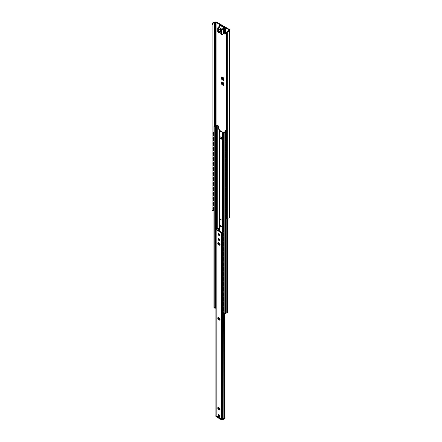<?xml version="1.0" encoding="UTF-8"?>
<svg xmlns="http://www.w3.org/2000/svg" width="442" height="442" viewBox="0 0 442 442"><rect width="100%" height="100%" fill="white"/><g stroke="black" fill="none" stroke-linecap="round" stroke-linejoin="round"><path stroke-width="0.66" d="M225.713 143.064A0.762 0.442 -60 0 1 225.624 143.031A0.762 0.442 -60 0 1 225.47 142.683L225.47 140.186A0.762 0.442 -60 0 1 226.006 139.247L226.514 138.954M226.514 139.142L226.171 139.34A0.762 0.442 120 0 0 225.63 140.28L225.63 142.777A0.762 0.442 120 0 0 225.79 143.125A0.762 0.442 120 0 0 226.171 143.086L226.514 142.888M213.331 135.915A0.762 0.442 -60 0 1 213.243 135.882A0.762 0.442 -60 0 1 213.083 135.534L213.083 133.036A0.762 0.442 -60 0 1 213.624 132.097L213.889 131.943M213.889 132.13L213.784 132.191A0.762 0.442 120 0 0 213.243 133.13L213.243 135.628A0.762 0.442 120 0 0 213.403 135.976A0.762 0.442 120 0 0 213.784 135.937L213.889 135.882M213.735 134.611L213.806 134.943M213.707 134.622L213.707 133.727L213.707 134.622M213.74 134.771L213.74 134.771A1.442 0.834 -60 0 1 213.74 133.959L213.74 134.771M213.74 133.412L213.74 133.959L213.652 133.318A1.53 0.884 -60 0 1 213.889 132.948M225.84 140.948A1.304 0.751 120 0 0 225.912 141.727L226.033 142.12A1.53 0.884 -60 0 0 226.083 142.147A1.53 0.884 -60 0 0 226.514 142.202M226.033 142.12A1.53 0.884 120 0 1 226.033 140.468L225.912 140.716L226.033 140.468A1.53 0.884 -60 0 1 226.514 139.827M213.735 139.611L213.806 139.937M213.707 139.617L213.707 138.722L213.707 139.617M213.74 139.766L213.74 139.766A1.442 0.834 -60 0 1 213.74 138.954L213.74 139.766M213.74 138.407L213.74 138.954L213.652 138.313A1.53 0.884 -60 0 1 213.889 137.943M225.84 145.943A1.304 0.751 120 0 0 225.912 146.722L226.033 147.114A1.53 0.884 120 0 0 226.42 147.092M226.514 147.203A1.53 0.884 -60 0 1 226.083 147.147A1.53 0.884 -60 0 1 226.033 147.114A1.53 0.884 120 0 1 226.033 145.462L225.912 145.711L226.033 145.462A1.53 0.884 -60 0 1 226.514 144.821M213.735 144.606L213.806 144.932M213.707 144.611L213.707 143.722L213.707 144.611M213.74 144.766L213.74 144.766A1.442 0.834 -60 0 1 213.74 143.948L213.74 144.766M213.74 143.401L213.74 143.948L213.652 143.307A1.53 0.884 -60 0 1 213.889 142.937M225.84 150.937A1.304 0.751 120 0 0 225.912 151.716L226.033 152.109A1.53 0.884 120 0 0 226.42 152.087M226.514 152.197A1.53 0.884 -60 0 1 226.083 152.142A1.53 0.884 -60 0 1 226.033 152.109A1.53 0.884 120 0 1 226.033 150.457L225.912 150.705L226.033 150.457A1.53 0.884 -60 0 1 226.514 149.816M213.735 149.6L213.806 149.932M213.707 149.606L213.707 148.716L213.707 149.606M213.74 149.761L213.74 149.761A1.442 0.834 -60 0 1 213.74 148.943L213.74 149.761M213.74 148.396L213.74 148.943L213.652 148.302A1.53 0.884 -60 0 1 213.889 147.932M225.84 155.938A1.304 0.751 120 0 0 225.912 156.711L226.033 157.103A1.53 0.884 120 0 0 226.42 157.081M226.514 157.192A1.53 0.884 -60 0 1 226.083 157.137A1.53 0.884 -60 0 1 226.033 157.103A1.53 0.884 120 0 1 226.033 155.451L225.912 155.7L226.033 155.451A1.53 0.884 -60 0 1 226.514 154.816M213.735 154.595L213.806 154.927M213.707 154.606L213.707 153.711L213.707 154.606M213.74 154.755L213.74 154.755A1.442 0.834 -60 0 1 213.74 153.943L213.74 154.755M213.74 153.396L213.74 153.943L213.652 153.297A1.53 0.884 -60 0 1 213.889 152.932M225.84 160.932A1.304 0.751 120 0 0 225.912 161.706L226.033 162.103A1.53 0.884 -60 0 0 226.083 162.131A1.53 0.884 -60 0 0 226.514 162.186M226.033 162.103A1.53 0.884 120 0 1 226.033 160.452L225.912 160.7L226.033 160.452A1.53 0.884 -60 0 1 226.514 159.811M213.735 159.59L213.806 159.921M213.707 159.601L213.707 158.706L213.707 159.601M213.74 159.75L213.74 159.75A1.442 0.834 -60 0 1 213.74 158.938L213.74 159.75M213.74 158.391L213.74 158.938L213.652 158.297A1.53 0.884 -60 0 1 213.889 157.927M225.84 165.927A1.304 0.751 120 0 0 225.912 166.7L226.033 167.098A1.53 0.884 -60 0 0 226.083 167.126A1.53 0.884 -60 0 0 226.514 167.181M226.033 167.098A1.53 0.884 120 0 1 226.033 165.446L225.912 165.695L226.033 165.446A1.53 0.884 -60 0 1 226.514 164.805M213.735 164.59L213.806 164.916M213.707 164.595L213.707 163.7L213.707 164.595M213.74 164.744L213.74 164.744A1.442 0.834 -60 0 1 213.74 163.932L213.74 164.744M213.74 163.385L213.74 163.932L213.652 163.291A1.53 0.884 -60 0 1 213.889 162.921M225.84 170.921A1.304 0.751 120 0 0 225.912 171.7L226.033 172.093A1.53 0.884 -60 0 0 226.083 172.12A1.53 0.884 -60 0 0 226.514 172.181M226.033 172.093A1.53 0.884 120 0 1 226.033 170.441L225.912 170.689L226.033 170.441A1.53 0.884 -60 0 1 226.514 169.8M213.735 169.584L213.806 169.91M213.707 169.59L213.707 168.7L213.707 169.59M213.74 169.745L213.74 169.745A1.442 0.834 -60 0 1 213.74 168.927L213.74 169.745M213.74 168.38L213.74 168.927L213.652 168.286A1.53 0.884 -60 0 1 213.889 167.916M225.84 175.916A1.304 0.751 120 0 0 225.912 176.695L226.033 177.087A1.53 0.884 120 0 0 226.42 177.065M226.514 177.176A1.53 0.884 -60 0 1 226.083 177.12A1.53 0.884 -60 0 1 226.033 177.087A1.53 0.884 120 0 1 226.033 175.435L225.912 175.684L226.033 175.435A1.53 0.884 -60 0 1 226.514 174.794M213.735 174.579L213.806 174.905M213.707 174.584L213.707 173.695L213.707 174.584M213.74 174.739L213.74 174.739A1.442 0.834 -60 0 1 213.74 173.921L213.74 174.739M213.74 173.375L213.74 173.921L213.652 173.281A1.53 0.884 -60 0 1 213.889 172.91M225.84 180.916A1.304 0.751 120 0 0 225.912 181.69L226.033 182.082A1.53 0.884 120 0 0 226.42 182.06M226.514 182.17A1.53 0.884 -60 0 1 226.083 182.115A1.53 0.884 -60 0 1 226.033 182.082A1.53 0.884 120 0 1 226.033 180.43L225.912 180.679L226.033 180.43A1.53 0.884 -60 0 1 226.514 179.795M213.735 179.574L213.806 179.905M213.707 179.585L213.707 178.69L213.707 179.585M213.74 179.734L213.74 179.734A1.442 0.834 -60 0 1 213.74 178.922L213.74 179.734M213.74 178.375L213.74 178.922L213.652 178.275A1.53 0.884 -60 0 1 213.889 177.911M213.889 180.027A1.53 0.884 -60 0 1 213.696 179.96A1.53 0.884 -60 0 1 213.652 179.927A1.525 0.878 -60 0 1 213.652 178.281L213.652 178.281A1.53 0.884 -60 0 0 213.652 179.927L213.74 179.938M225.84 185.911A1.304 0.751 120 0 0 225.912 186.684L226.033 187.082A1.53 0.884 120 0 0 226.42 187.054M226.514 187.165A1.53 0.884 -60 0 1 226.083 187.11A1.53 0.884 -60 0 1 226.033 187.082A1.53 0.884 120 0 1 226.033 185.43L225.912 185.679L226.033 185.43A1.53 0.884 -60 0 1 226.514 184.789M213.735 184.568L213.806 184.9M213.707 184.579L213.707 183.684L213.707 184.579M213.74 184.728L213.74 184.728A1.442 0.834 -60 0 1 213.74 183.916L213.74 184.728M213.74 183.369L213.74 183.916L213.652 183.275A1.53 0.884 -60 0 1 213.889 182.905M225.84 190.905A1.304 0.751 120 0 0 225.912 191.679L226.033 192.077A1.53 0.884 -60 0 0 226.083 192.104A1.53 0.884 -60 0 0 226.514 192.16M226.033 192.077A1.53 0.884 120 0 1 226.033 190.425L225.912 190.673L226.033 190.425A1.53 0.884 -60 0 1 226.514 189.784M213.735 189.568L213.806 189.894M213.707 189.574L213.707 188.679L213.707 189.574M213.74 189.723L213.74 189.723A1.442 0.834 -60 0 1 213.74 188.911L213.74 189.723M213.74 188.364L213.74 188.911L213.652 188.27A1.53 0.884 -60 0 1 213.889 187.9M225.84 195.9A1.304 0.751 120 0 0 225.912 196.679L226.033 197.071A1.53 0.884 -60 0 0 226.083 197.099A1.53 0.884 -60 0 0 226.514 197.154M226.033 197.071A1.53 0.884 120 0 1 226.033 195.419L225.912 195.668L226.033 195.419A1.53 0.884 -60 0 1 226.514 194.778M213.735 194.563L213.806 194.889M213.707 194.568L213.707 193.679L213.707 194.568M213.74 194.718L213.74 194.718A1.442 0.834 -60 0 1 213.74 193.905L213.74 194.718M213.74 193.358L213.74 193.905L213.652 193.264A1.53 0.884 -60 0 1 213.889 192.894M225.84 200.895A1.304 0.751 120 0 0 225.912 201.674L226.033 202.066A1.53 0.884 -60 0 0 226.083 202.099A1.53 0.884 -60 0 0 226.514 202.154M226.033 202.066A1.53 0.884 120 0 1 226.033 200.414L225.912 200.662L226.033 200.414A1.53 0.884 -60 0 1 226.514 199.773M213.735 199.557L213.806 199.883M213.707 199.563L213.707 198.673L213.707 199.563M213.74 199.718L213.74 199.718A1.442 0.834 -60 0 1 213.74 198.9L213.74 199.718M213.74 198.353L213.74 198.9L213.652 198.259A1.53 0.884 -60 0 1 213.889 197.889M225.84 205.895A1.304 0.751 120 0 0 225.912 206.668L226.033 207.06A1.53 0.884 120 0 0 226.42 207.038M226.514 207.149A1.53 0.884 -60 0 1 226.083 207.094A1.53 0.884 -60 0 1 226.033 207.06A1.53 0.884 120 0 1 226.033 205.408L225.912 205.657L226.033 205.408A1.53 0.884 -60 0 1 226.514 204.773M213.735 204.552L213.806 204.884M213.707 204.563L213.707 203.668L213.707 204.563M213.74 204.712L213.74 204.712A1.442 0.834 -60 0 1 213.74 203.895L213.74 204.712M213.74 203.348L213.74 203.895L213.652 203.254A1.53 0.884 -60 0 1 213.889 202.889M225.84 210.889A1.304 0.751 120 0 0 225.912 211.663L226.033 212.055A1.53 0.884 120 0 0 226.42 212.033M226.514 212.143A1.53 0.884 -60 0 1 226.083 212.088A1.53 0.884 -60 0 1 226.033 212.055A1.53 0.884 120 0 1 226.033 210.403L225.912 210.657L226.033 210.403A1.53 0.884 -60 0 1 226.514 209.768M226.033 142.103A1.53 0.884 120 0 0 226.42 142.092M226.033 162.087A1.53 0.884 120 0 0 226.42 162.076M226.033 167.082A1.53 0.884 120 0 0 226.42 167.07M226.033 172.076A1.53 0.884 120 0 0 226.42 172.065M226.033 192.06A1.53 0.884 120 0 0 226.42 192.049M226.033 197.055A1.53 0.884 120 0 0 226.42 197.044M226.033 202.055A1.53 0.884 120 0 0 226.42 202.044M225.47 141.495A1.442 0.834 -60 0 1 225.47 140.821M213.652 134.97A1.53 0.884 -60 0 1 213.652 133.318A1.525 0.878 -60 0 0 213.652 134.965M225.47 146.49A1.442 0.834 -60 0 1 225.47 145.816M213.652 139.965A1.53 0.884 -60 0 1 213.652 138.313A1.525 0.878 -60 0 0 213.652 139.959M225.47 151.484A1.442 0.834 -60 0 1 225.47 150.81M213.652 144.959A1.53 0.884 -60 0 1 213.652 143.307A1.525 0.878 -60 0 0 213.652 144.959M225.47 156.485A1.442 0.834 -60 0 1 225.47 155.811M213.652 148.308A1.525 0.878 -60 0 0 213.652 149.954A1.53 0.884 -60 0 1 213.652 148.302M225.47 161.479A1.442 0.834 -60 0 1 225.47 160.805M213.652 153.308A1.525 0.878 -60 0 0 213.652 154.949A1.53 0.884 -60 0 1 213.652 153.302M225.47 166.474A1.442 0.834 -60 0 1 225.47 165.8M213.652 159.949A1.53 0.884 -60 0 1 213.652 158.297A1.525 0.878 -60 0 0 213.652 159.943M225.47 171.468A1.442 0.834 -60 0 1 225.47 170.794M213.652 164.943A1.53 0.884 -60 0 1 213.652 163.291A1.525 0.878 -60 0 0 213.652 164.938M225.47 176.463A1.442 0.834 -60 0 1 225.47 175.789M213.652 169.938A1.53 0.884 -60 0 1 213.652 168.286A1.525 0.878 -60 0 0 213.652 169.932M225.47 181.458A1.442 0.834 -60 0 1 225.47 180.784M213.652 174.933A1.53 0.884 -60 0 1 213.652 173.281A1.525 0.878 -60 0 0 213.652 174.933M225.47 186.458A1.442 0.834 -60 0 1 225.47 185.784M225.47 191.452A1.442 0.834 -60 0 1 225.47 190.778M213.652 183.281A1.525 0.878 -60 0 0 213.652 184.922A1.53 0.884 -60 0 1 213.652 183.275M225.47 196.447A1.442 0.834 -60 0 1 225.47 195.773M213.652 189.922A1.53 0.884 -60 0 1 213.652 188.27A1.525 0.878 -60 0 0 213.652 189.916M225.47 201.442A1.442 0.834 -60 0 1 225.47 200.767M213.652 194.916A1.53 0.884 -60 0 1 213.652 193.264A1.525 0.878 -60 0 0 213.652 194.911M225.47 206.436A1.442 0.834 -60 0 1 225.47 205.762M213.652 199.911A1.53 0.884 -60 0 1 213.652 198.259A1.525 0.878 -60 0 0 213.652 199.911M225.47 211.436A1.442 0.834 -60 0 1 225.47 210.762M213.652 204.906A1.53 0.884 -60 0 1 213.652 203.254A1.525 0.878 -60 0 0 213.652 204.906M213.889 137.13L213.784 137.186A0.762 0.442 120 0 0 213.243 138.125L213.243 140.622A0.762 0.442 120 0 0 213.403 140.97A0.762 0.442 120 0 0 213.784 140.932L213.889 140.876M213.889 142.125L213.784 142.18A0.762 0.442 120 0 0 213.243 143.12L213.243 145.617A0.762 0.442 120 0 0 213.403 145.965A0.762 0.442 120 0 0 213.784 145.932L213.889 145.871M213.889 147.12L213.784 147.18A0.762 0.442 120 0 0 213.243 148.114L213.243 150.612A0.762 0.442 120 0 0 213.403 150.965A0.762 0.442 120 0 0 213.784 150.926L213.889 150.866M213.889 152.114L213.784 152.175A0.762 0.442 120 0 0 213.243 153.109L213.243 155.606A0.762 0.442 120 0 0 213.403 155.96A0.762 0.442 120 0 0 213.784 155.921L213.889 155.86M213.889 157.109L213.784 157.17A0.762 0.442 120 0 0 213.243 158.109L213.243 160.606A0.762 0.442 120 0 0 213.403 160.954A0.762 0.442 120 0 0 213.784 160.916L213.889 160.855M213.889 162.109L213.784 162.164A0.762 0.442 120 0 0 213.243 163.104L213.243 165.601A0.762 0.442 120 0 0 213.403 165.949A0.762 0.442 120 0 0 213.784 165.91L213.889 165.855M213.889 167.104L213.784 167.159A0.762 0.442 120 0 0 213.243 168.098L213.243 170.595A0.762 0.442 120 0 0 213.403 170.943A0.762 0.442 120 0 0 213.784 170.91L213.889 170.85M213.889 172.098L213.784 172.159A0.762 0.442 120 0 0 213.243 173.093L213.243 175.59A0.762 0.442 120 0 0 213.403 175.944A0.762 0.442 120 0 0 213.784 175.905L213.889 175.844M213.889 177.093L213.784 177.154A0.762 0.442 120 0 0 213.243 178.087L213.243 180.585A0.762 0.442 120 0 0 213.403 180.938A0.762 0.442 120 0 0 213.784 180.9L213.889 180.839M213.889 182.087L213.784 182.148A0.762 0.442 120 0 0 213.243 183.082L213.243 185.585A0.762 0.442 120 0 0 213.403 185.933A0.762 0.442 120 0 0 213.784 185.894L213.889 185.833M213.889 187.082L213.784 187.143A0.762 0.442 120 0 0 213.243 188.082L213.243 190.579A0.762 0.442 120 0 0 213.403 190.927A0.762 0.442 120 0 0 213.784 190.889L213.889 190.833M213.889 192.082L213.784 192.137A0.762 0.442 120 0 0 213.243 193.077L213.243 195.574A0.762 0.442 120 0 0 213.403 195.922A0.762 0.442 120 0 0 213.784 195.883L213.889 195.828M213.889 197.077L213.784 197.132A0.762 0.442 120 0 0 213.243 198.071L213.243 200.569A0.762 0.442 120 0 0 213.403 200.917A0.762 0.442 120 0 0 213.784 200.883L213.889 200.823M213.889 202.071L213.784 202.132A0.762 0.442 120 0 0 213.243 203.066L213.243 205.563A0.762 0.442 120 0 0 213.403 205.917A0.762 0.442 120 0 0 213.784 205.878L213.889 205.817M213.735 209.547L213.806 209.878M213.707 209.558L213.707 208.663L213.707 209.558M213.74 209.707L213.74 209.707A1.442 0.834 -60 0 1 213.74 208.895L213.74 209.707M213.74 208.348L213.74 208.895L213.652 208.254A1.53 0.884 -60 0 1 213.889 207.884M226.514 214.762A1.53 0.884 120 0 0 226.033 215.403L225.912 215.652L226.033 215.403A1.53 0.884 120 0 0 226.033 217.055A1.53 0.884 120 0 0 226.42 217.028M225.47 216.431A1.442 0.834 -60 0 1 225.47 215.757M225.84 215.884A1.304 0.751 120 0 0 225.912 216.657L226.033 217.055A1.53 0.884 120 0 0 226.083 217.083A1.53 0.884 120 0 0 226.514 217.138M225.713 218A0.762 0.442 -60 0 1 225.624 217.967A0.762 0.442 -60 0 1 225.47 217.619L225.47 215.121A0.762 0.442 -60 0 1 226.006 214.182L226.514 213.889M213.331 210.851A0.762 0.442 -60 0 1 213.243 210.817A0.762 0.442 -60 0 1 213.083 210.469L213.083 207.967A0.762 0.442 -60 0 1 213.624 207.033L213.889 206.878M226.514 214.077L226.171 214.276A0.762 0.442 120 0 0 225.63 215.215L225.63 217.713A0.762 0.442 120 0 0 225.79 218.061A0.762 0.442 120 0 0 226.171 218.022L226.514 217.823M213.652 209.9A1.53 0.884 -60 0 1 213.652 208.254A1.525 0.878 -60 0 0 213.652 209.9M213.889 207.066L213.784 207.127A0.762 0.442 120 0 0 213.243 208.06L213.243 210.558A0.762 0.442 120 0 0 213.403 210.911A0.762 0.442 120 0 0 213.784 210.873L213.889 210.812M213.331 140.91A0.762 0.442 -60 0 1 213.243 140.876A0.762 0.442 -60 0 1 213.083 140.528L213.083 138.031A0.762 0.442 -60 0 1 213.624 137.092L213.889 136.943M226.514 144.136L226.171 144.335A0.762 0.442 120 0 0 225.63 145.274L225.63 147.772A0.762 0.442 120 0 0 225.79 148.12A0.762 0.442 120 0 0 226.171 148.081L226.514 147.888M225.713 148.059A0.762 0.442 -60 0 1 225.624 148.026A0.762 0.442 -60 0 1 225.47 147.678L225.47 145.18A0.762 0.442 -60 0 1 226.006 144.241L226.514 143.948M213.331 145.904A0.762 0.442 -60 0 1 213.243 145.871A0.762 0.442 -60 0 1 213.083 145.523L213.083 143.026A0.762 0.442 -60 0 1 213.624 142.086L213.889 141.937M226.514 149.136L226.171 149.335A0.762 0.442 120 0 0 225.63 150.269L225.63 152.766A0.762 0.442 120 0 0 225.79 153.12A0.762 0.442 120 0 0 226.171 153.081L226.514 152.882M225.713 153.054A0.762 0.442 -60 0 1 225.624 153.026A0.762 0.442 -60 0 1 225.47 152.672L225.47 150.175A0.762 0.442 -60 0 1 226.006 149.241L226.514 148.948M213.331 150.899A0.762 0.442 -60 0 1 213.243 150.871A0.762 0.442 -60 0 1 213.083 150.518L213.083 148.02A0.762 0.442 -60 0 1 213.624 147.087L213.889 146.932M226.514 154.131L226.171 154.33A0.762 0.442 120 0 0 225.63 155.264L225.63 157.761A0.762 0.442 120 0 0 225.79 158.114A0.762 0.442 120 0 0 226.171 158.076L226.514 157.877M225.713 158.054A0.762 0.442 -60 0 1 225.624 158.021A0.762 0.442 -60 0 1 225.47 157.667L225.47 155.17A0.762 0.442 -60 0 1 226.006 154.236L226.514 153.943M213.331 155.899A0.762 0.442 -60 0 1 213.243 155.866A0.762 0.442 -60 0 1 213.083 155.512L213.083 153.015A0.762 0.442 -60 0 1 213.624 152.081L213.889 151.926M226.514 159.126L226.171 159.324A0.762 0.442 120 0 0 225.63 160.258L225.63 162.761A0.762 0.442 120 0 0 225.79 163.109A0.762 0.442 120 0 0 226.171 163.07L226.514 162.871M225.713 163.048A0.762 0.442 -60 0 1 225.624 163.015A0.762 0.442 -60 0 1 225.47 162.667L225.47 160.164A0.762 0.442 -60 0 1 226.006 159.23L226.514 158.938M213.331 160.894A0.762 0.442 -60 0 1 213.243 160.86A0.762 0.442 -60 0 1 213.083 160.512L213.083 158.015A0.762 0.442 -60 0 1 213.624 157.076L213.889 156.921M226.514 164.12L226.171 164.319A0.762 0.442 120 0 0 225.63 165.258L225.63 167.756A0.762 0.442 120 0 0 225.79 168.104A0.762 0.442 120 0 0 226.171 168.065L226.514 167.866M225.713 168.043A0.762 0.442 -60 0 1 225.624 168.01A0.762 0.442 -60 0 1 225.47 167.662L225.47 165.164A0.762 0.442 -60 0 1 226.006 164.225L226.514 163.932M213.331 165.888A0.762 0.442 -60 0 1 213.243 165.855A0.762 0.442 -60 0 1 213.083 165.507L213.083 163.01A0.762 0.442 -60 0 1 213.624 162.07L213.889 161.921M226.514 169.115L226.171 169.314A0.762 0.442 120 0 0 225.63 170.253L225.63 172.75A0.762 0.442 120 0 0 225.79 173.098A0.762 0.442 120 0 0 226.171 173.06L226.514 172.861M225.713 173.037A0.762 0.442 -60 0 1 225.624 173.004A0.762 0.442 -60 0 1 225.47 172.656L225.47 170.159A0.762 0.442 -60 0 1 226.006 169.22L226.514 168.927M213.331 170.883A0.762 0.442 -60 0 1 213.243 170.85A0.762 0.442 -60 0 1 213.083 170.502L213.083 168.004A0.762 0.442 -60 0 1 213.624 167.065L213.889 166.916M226.514 174.109L226.171 174.308A0.762 0.442 120 0 0 225.63 175.247L225.63 177.745A0.762 0.442 120 0 0 225.79 178.093A0.762 0.442 120 0 0 226.171 178.06L226.514 177.861M225.713 178.032A0.762 0.442 -60 0 1 225.624 178.004A0.762 0.442 -60 0 1 225.47 177.651L225.47 175.154A0.762 0.442 -60 0 1 226.006 174.22L226.514 173.927M213.331 175.877A0.762 0.442 -60 0 1 213.243 175.85A0.762 0.442 -60 0 1 213.083 175.496L213.083 172.999A0.762 0.442 -60 0 1 213.624 172.065L213.889 171.91M226.514 179.109L226.171 179.308A0.762 0.442 120 0 0 225.63 180.242L225.63 182.739A0.762 0.442 120 0 0 225.79 183.093A0.762 0.442 120 0 0 226.171 183.054L226.514 182.855M225.713 183.027A0.762 0.442 -60 0 1 225.624 182.999A0.762 0.442 -60 0 1 225.47 182.645L225.47 180.148A0.762 0.442 -60 0 1 226.006 179.214L226.514 178.922M213.331 180.877A0.762 0.442 -60 0 1 213.243 180.844A0.762 0.442 -60 0 1 213.083 180.491L213.083 177.993A0.762 0.442 -60 0 1 213.624 177.06L213.889 176.905M226.514 184.104L226.171 184.303A0.762 0.442 120 0 0 225.63 185.237L225.63 187.734A0.762 0.442 120 0 0 225.79 188.088A0.762 0.442 120 0 0 226.171 188.049L226.514 187.85M225.713 188.027A0.762 0.442 -60 0 1 225.624 187.994A0.762 0.442 -60 0 1 225.47 187.646L225.47 185.143A0.762 0.442 -60 0 1 226.006 184.209L226.514 183.916M213.331 185.872A0.762 0.442 -60 0 1 213.243 185.839A0.762 0.442 -60 0 1 213.083 185.491L213.083 182.994A0.762 0.442 -60 0 1 213.624 182.054L213.889 181.9M226.514 189.099L226.171 189.298A0.762 0.442 120 0 0 225.63 190.237L225.63 192.734A0.762 0.442 120 0 0 225.79 193.082A0.762 0.442 120 0 0 226.171 193.043L226.514 192.845M225.713 193.021A0.762 0.442 -60 0 1 225.624 192.988A0.762 0.442 -60 0 1 225.47 192.64L225.47 190.143A0.762 0.442 -60 0 1 226.006 189.204L226.514 188.911M213.331 190.867A0.762 0.442 -60 0 1 213.243 190.833A0.762 0.442 -60 0 1 213.083 190.485L213.083 187.988A0.762 0.442 -60 0 1 213.624 187.049L213.889 186.9M226.514 194.093L226.171 194.292A0.762 0.442 120 0 0 225.63 195.231L225.63 197.729A0.762 0.442 120 0 0 225.79 198.077A0.762 0.442 120 0 0 226.171 198.038L226.514 197.839M225.713 198.016A0.762 0.442 -60 0 1 225.624 197.983A0.762 0.442 -60 0 1 225.47 197.635L225.47 195.137A0.762 0.442 -60 0 1 226.006 194.198L226.514 193.905M213.331 195.861A0.762 0.442 -60 0 1 213.243 195.828A0.762 0.442 -60 0 1 213.083 195.48L213.083 192.983A0.762 0.442 -60 0 1 213.624 192.043L213.889 191.894M226.514 199.088L226.171 199.287A0.762 0.442 120 0 0 225.63 200.226L225.63 202.723A0.762 0.442 120 0 0 225.79 203.071A0.762 0.442 120 0 0 226.171 203.038L226.514 202.839M225.713 203.011A0.762 0.442 -60 0 1 225.624 202.977A0.762 0.442 -60 0 1 225.47 202.629L225.47 200.132A0.762 0.442 -60 0 1 226.006 199.193L226.514 198.906M213.331 200.856A0.762 0.442 -60 0 1 213.243 200.828A0.762 0.442 -60 0 1 213.083 200.475L213.083 197.977A0.762 0.442 -60 0 1 213.624 197.044L213.889 196.889M226.514 204.088L226.171 204.287A0.762 0.442 120 0 0 225.63 205.221L225.63 207.718A0.762 0.442 120 0 0 225.79 208.072A0.762 0.442 120 0 0 226.171 208.033L226.514 207.834M225.713 208.005A0.762 0.442 -60 0 1 225.624 207.978A0.762 0.442 -60 0 1 225.47 207.624L225.47 205.127A0.762 0.442 -60 0 1 226.006 204.193L226.514 203.9M213.331 205.85A0.762 0.442 -60 0 1 213.243 205.823A0.762 0.442 -60 0 1 213.083 205.469L213.083 202.972A0.762 0.442 -60 0 1 213.624 202.038L213.889 201.883M226.514 209.083L226.171 209.281A0.762 0.442 120 0 0 225.63 210.215L225.63 212.713A0.762 0.442 120 0 0 225.79 213.066A0.762 0.442 120 0 0 226.171 213.027L226.514 212.829M225.713 213.005A0.762 0.442 -60 0 1 225.624 212.972A0.762 0.442 -60 0 1 225.47 212.619L225.47 210.121A0.762 0.442 -60 0 1 226.006 209.188L226.514 208.895M221.127 137.893L221.448 137.948M221.575 138.34L220.74 137.86M222.646 138.147L222.646 138.832A1.912 1.105 180 0 0 222.227 138.274L221.845 138.501L222.68 138.981M218.017 228.249A0.762 0.442 120 0 0 217.939 228.155L218.298 228.619A1.934 1.116 180 0 1 216.961 229.133L216.63 229.481L221.895 232.525L222.497 232.332A1.934 1.116 180 0 1 223.387 231.558L223.879 231.846A1.26 0.729 0 0 0 223.16 232.382A0.762 0.442 180 0 1 222.95 232.619L222.657 232.79A0.878 0.508 180 0 1 221.409 232.79L216.166 229.763A0.878 0.508 180 0 1 215.906 229.404A0.878 0.508 180 0 1 216.166 229.044L216.458 228.873A0.762 0.442 180 0 1 216.873 228.752A1.26 0.729 0 0 0 217.807 228.337L217.215 228.685M218.182 318.019L218.199 318.041A1.53 0.884 -120 0 0 218.37 318.621L218.646 319.102A1.53 0.884 -120 0 0 219.066 319.544L219.072 319.566M218.182 407.944L218.199 407.96A1.53 0.884 -120 0 0 218.37 408.541L218.646 409.021A1.53 0.884 -120 0 0 219.066 409.463L219.072 409.485M218.182 243.083L218.199 243.106A1.53 0.884 -120 0 0 218.37 243.686L218.646 244.166A1.53 0.884 -120 0 0 219.066 244.608L218.646 244.166M218.702 238.481A0.878 0.508 -120 0 0 218.823 239.376A0.878 0.508 -120 0 0 219.536 239.923M218.575 317.45L219.63 318.566L219.917 319.527L219.442 319.356L219.63 320.157L219.028 319.594L218.939 320.091L217.945 318.831L217.663 317.875L218.133 318.047L217.945 317.245L218.547 317.809L218.79 317.328M218.961 317.229L218.575 317.671M218.199 318.041L218.37 318.621M218.337 317.373L218.232 317.98M218.646 319.102L219.066 319.544M217.945 318.831L218.337 318.61L217.945 318.831M219.083 319.599L219.713 319.754M219.575 319.406L220.149 319.29M218.575 407.375L219.63 408.491L219.917 409.447L219.442 409.275L219.63 410.077L219.028 409.513L218.939 410.01L217.945 408.756L217.663 407.795L218.133 407.966L217.945 407.165L218.547 407.728L218.79 407.248M218.961 407.148L218.575 407.59M218.199 407.96L218.37 408.541M218.337 407.292L218.232 407.905M218.646 409.021L219.066 409.463M217.945 408.756L218.337 408.53L217.945 408.756M219.083 409.519L219.713 409.679M219.575 409.325L220.149 409.209M218.575 242.514L219.63 243.636L219.917 244.592L219.442 244.42L219.63 245.222L219.028 244.658L218.939 245.155L217.945 243.896L217.663 242.94L218.133 243.111L217.945 242.31L218.547 242.873L218.79 242.393M218.961 242.293L218.575 242.735M218.199 243.106L218.37 243.686M218.337 242.437L218.232 243.045M217.945 243.896L218.337 243.675L217.945 243.896M219.083 244.664L219.713 244.824M219.575 244.47L220.149 244.354M218.79 414.867L218.79 414.867A1.149 0.663 60 0 1 219.602 416.27A1.149 0.663 60 0 1 218.79 416.74A1.149 0.663 60 0 1 217.978 415.336A1.149 0.663 60 0 1 218.79 414.867M218.79 233.464L218.79 233.464A1.149 0.663 -120 0 0 217.978 233.928A1.149 0.663 -120 0 0 218.79 235.337A1.149 0.663 -120 0 0 219.602 234.868A1.149 0.663 -120 0 0 218.79 233.464L218.79 233.464M215.906 232.862A0.762 0.442 -60 0 1 215.862 232.846A0.762 0.442 -60 0 1 215.707 232.492L215.707 229.995A0.762 0.442 -60 0 1 215.906 229.392L215.906 415.491A0.878 0.508 0 0 0 216.166 415.85L221.409 418.878A0.878 0.508 0 0 0 222.657 418.878L222.95 418.707A0.762 0.442 0 0 0 223.16 418.469A1.26 0.729 180 0 1 223.879 417.933L224.503 417.701L224.503 313.803M218.79 238.459A1.149 0.663 -120 0 0 217.978 238.929A1.149 0.663 -120 0 0 218.79 240.332A1.149 0.663 -120 0 0 219.602 239.862A1.149 0.663 -120 0 0 218.79 238.459L218.79 238.459M219.591 239.741A0.878 0.508 60 0 1 219.42 240.045A0.878 0.508 60 0 1 218.536 239.542A0.878 0.508 60 0 1 218.536 238.525A0.878 0.508 60 0 1 218.889 238.525L218.961 238.581M216.961 229.674L216.961 229.133M224.641 417.121L224.641 417.458A0.762 0.442 -60 0 1 224.564 417.64L224.503 417.701M223.879 231.586L223.387 231.558M216.751 228.768L217.807 228.337M219.586 234.691L218.79 235.321C217.724 233.663 217.729 233.05 218.79 233.481A1.127 0.652 -120 0 0 217.989 233.94A1.127 0.652 -120 0 0 218.79 235.321A1.127 0.652 -120 0 0 219.586 234.862A1.127 0.652 -120 0 0 218.79 233.475A1.127 0.652 -120 0 0 218.79 233.475A1.127 0.652 -120 0 0 217.989 233.94A1.127 0.652 -120 0 0 218.79 235.321A1.127 0.652 -120 0 0 219.586 234.857A1.127 0.652 -120 0 0 218.79 233.481L218.934 233.564A0.862 0.497 -120 0 0 218.889 233.547M222.282 76.985L223.088 77.455A1.912 1.105 60 0 1 223.398 77.836L223.437 77.996A1.818 1.05 60 0 1 223.829 79.013L223.912 79.168A1.912 1.105 60 0 1 223.912 79.577L223.74 79.311L223.409 80.306A1.912 1.105 60 0 1 223.088 80.339L222.978 79.378L222.055 79.742A1.912 1.105 60 0 1 221.751 79.361L222.293 78.847A0.536 0.309 60 0 1 222.282 78.853L221.845 79.101M221.32 78.184A1.818 1.05 60 0 0 221.713 79.201L222.221 78.433L221.232 78.03A1.912 1.105 60 0 1 221.232 77.621L222.221 77.416L221.74 76.891A1.912 1.105 60 0 1 222.055 76.858L222.177 76.958A1.818 1.05 60 0 1 222.967 77.416L222.972 77.411M222.774 79.356A0.536 0.309 60 0 1 223.486 79.853L223.497 79.903M222.276 78.858L222.293 79.046A1.912 1.105 -120 0 0 222.591 79.422M222.978 79.378L222.26 79.709M221.762 77.582A1.912 1.105 -120 0 0 221.773 77.715L221.912 77.903A0.536 0.309 60 0 1 222.293 78.847M222.398 77.074A0.536 0.309 60 0 1 222.293 77.394M221.32 83.179A1.818 1.05 60 0 0 221.713 84.195L222.221 83.427L221.232 83.024A1.912 1.105 60 0 1 221.232 82.615L222.221 82.411L221.74 81.886A1.912 1.105 60 0 1 222.055 81.853L222.177 81.952A1.818 1.05 60 0 1 222.967 82.411L223.088 82.45A1.912 1.105 60 0 1 223.398 82.831L223.437 82.991A1.818 1.05 60 0 1 223.829 84.008L223.912 84.162A1.912 1.105 60 0 1 223.912 84.571L223.74 84.306L223.409 85.3A1.912 1.105 60 0 1 223.088 85.334L222.978 84.372L222.055 84.737A1.912 1.105 60 0 1 221.751 84.356L222.293 83.842A0.536 0.309 60 0 1 222.282 83.847L222.293 84.041A1.912 1.105 -120 0 0 222.591 84.416M222.774 84.35A0.536 0.309 60 0 1 223.486 84.847L223.497 84.897M222.282 81.98L222.967 82.411M222.978 84.372L222.26 84.704M221.762 82.577A1.912 1.105 -120 0 0 221.773 82.715L221.912 82.897A0.536 0.309 60 0 1 222.293 83.842M222.398 82.068A0.536 0.309 60 0 1 222.293 82.389M222.967 80.234A1.818 1.05 60 0 1 222.177 79.781M221.232 77.621L221.337 77.56A1.818 1.05 60 0 1 221.713 77.002M223.829 79.632A1.818 1.05 60 0 1 223.437 80.195M223.829 84.632A1.818 1.05 60 0 1 223.437 85.19M221.232 82.615L221.337 82.555A1.818 1.05 60 0 1 221.713 81.997M222.967 85.234A1.818 1.05 60 0 1 222.177 84.776M213.116 210.668A1.453 0.84 0 0 0 213.044 210.768L213.044 23.432L212.265 23.404A2.216 1.282 180 0 1 214.475 22.42L215.027 22.1A1.149 0.663 180 0 1 216.652 22.1L229.575 29.564A1.149 0.663 180 0 1 229.912 30.028A1.149 0.663 180 0 1 229.575 30.498L229.022 30.818A2.216 1.282 180 0 1 229.022 30.852A2.216 1.282 180 0 1 227.326 32.095L227.138 31.675L226.514 32.377L226.569 32.824L227.315 32.095L227.315 219.431L226.569 218.912L226.569 32.824M229.912 30.028L229.912 217.365A1.149 0.663 180 0 1 229.575 217.834L229.022 218.155A2.216 1.282 180 0 1 229.022 218.188A2.216 1.282 180 0 1 227.326 219.431M229.022 218.155L229.022 30.879M226.569 218.912L226.514 32.377M212.265 23.404L212.088 24.459L212.862 24.492M227.265 31.647A1.453 0.84 0 0 0 228.26 30.852A1.453 0.84 0 0 0 228.26 30.829A0.762 0.442 180 0 1 228.481 30.509L229.039 29.874L216.11 22.415L215.016 22.73A0.762 0.442 180 0 1 214.458 22.862A1.453 0.84 0 0 0 213.044 23.432M212.862 210.58L212.088 210.547L212.088 24.459M212.088 210.547L212.933 210.906M222.37 220.464L222.696 220.906L222.696 227.149L222.37 227.332A1.337 0.773 180 0 1 222.332 227.31L219.707 225.796A1.337 0.773 180 0 1 219.668 225.774L219.668 218.906A1.337 0.773 -0 0 0 219.707 218.928L222.332 220.442A1.337 0.773 -0 0 0 222.37 220.464M222.696 227.149L222.37 227.332L222.696 227.149M219.447 225.276L219.801 225.072L219.801 218.983M219.801 225.072L222.696 227.055M221 137.247L221 137.882L220.083 137.81L222.768 139.357L222.646 138.832M222.774 138.186L222.774 139.39A0.762 0.442 180 0 0 223.718 139.76L223.624 139.777A1.337 0.773 180 0 1 222.332 139.573L219.707 138.064A1.337 0.773 180 0 1 219.315 137.517A1.337 0.773 180 0 1 219.365 137.313L219.365 137.313M226.514 130.594L225.74 130.147L225.337 130.384L225.21 131.733M223.879 132.556L223.624 132.594A1.337 0.773 180 0 1 222.332 132.396L219.707 130.882A1.337 0.773 180 0 1 219.315 130.335A1.337 0.773 180 0 1 219.365 130.136L219.503 129.826L218.989 129.528A0.762 0.442 60 0 1 218.453 128.594L218.453 126.721L218.856 126.484L218.856 128.357A0.762 0.442 -120 0 0 219.398 129.296L219.597 129.412A1.337 0.773 180 0 1 219.989 129.959A1.337 0.773 180 0 1 219.945 130.158L219.801 130.467L223.05 132.34L223.58 132.257A1.337 0.773 180 0 1 223.884 132.23M218.453 126.721L218.326 126.335L218.729 126.103L218.856 126.484M219.365 135.755A1.337 0.773 0 0 0 219.315 135.954A1.337 0.773 0 0 0 219.707 136.501L222.332 138.014A1.337 0.773 0 0 0 223.624 138.213L223.729 139.76A0.762 0.442 0 0 1 223.718 139.76M218.326 126.335L216.276 125.506A2.028 1.171 180 0 1 216.005 125.987A1.834 1.061 180 0 1 216.663 125.865L217.094 126.08A0.691 0.398 180 0 1 216.707 126.197A1.26 0.729 0 0 0 215.646 126.804A0.691 0.398 180 0 1 215.453 127.031L214.812 127.119L214.027 126.34A0.691 0.398 180 0 1 214.431 126.224A1.453 0.84 0 0 0 215.702 125.489A0.691 0.398 180 0 1 215.9 125.257L215.961 125.219A0.878 0.508 180 0 1 217.204 125.219L218.729 126.103M215.287 126.401L216.011 125.987L215.287 126.401A2.028 1.171 180 0 1 214.63 126.545L215.072 126.799A1.834 1.061 180 0 1 215.287 126.401L215.287 126.401M226.514 131.064L225.337 130.384M226.514 131.931A1.453 0.84 0 0 0 225.525 132.633A0.691 0.398 180 0 1 225.326 132.865L223.978 132.412L224.133 132.042A0.691 0.398 180 0 1 224.519 131.926A1.26 0.729 0 0 0 225.58 131.318A0.691 0.398 180 0 1 225.774 131.092L226.149 131.346A1.834 1.061 180 0 1 225.939 131.722L225.216 132.136A1.834 1.061 180 0 1 224.536 132.263L224.972 132.517A2.028 1.171 180 0 1 225.221 132.136L225.939 131.722A2.028 1.171 180 0 1 226.514 131.589M221 137.882A1.912 1.105 180 0 1 221.895 138.092M220.083 137.81L220.028 137.805A0.762 0.442 180 0 1 219.365 137.368A0.762 0.442 180 0 1 219.387 137.258M226.149 131.661L226.149 131.346M223.978 313.223L225.326 313.958A0.691 0.398 0 0 0 225.525 313.721A1.453 0.84 180 0 1 226.796 312.991A0.691 0.398 0 0 0 227.199 312.875L227.265 312.837A0.878 0.508 0 0 0 227.525 312.477L227.525 219.398M213.989 307.455L214.812 308.212L215.453 308.124A0.691 0.398 0 0 0 215.646 307.897A1.26 0.729 180 0 1 215.768 307.682M216.276 125.915L216.276 125.506M225.072 417.403L225.072 417.403A0.762 0.442 0 0 1 224.873 417.596A0.762 0.442 0 0 0 225.072 417.403L224.663 417.165L225.072 417.403M215.906 415.336A0.762 0.442 0 0 0 215.862 415.491A0.762 0.442 0 0 0 216.083 415.8L221.492 418.928A0.762 0.442 0 0 0 222.575 418.928L224.873 417.596L224.873 418.22L222.575 419.552A0.762 0.442 60 0 1 222.414 419.9L224.713 418.574A0.762 0.442 -120 0 0 224.873 418.22L222.575 419.552A0.762 0.442 180 0 1 221.492 419.552L216.083 416.43A0.762 0.442 120 0 0 216.243 416.778L221.652 419.9A0.762 0.442 -60 0 1 221.492 419.552L216.083 416.43A0.762 0.442 180 0 1 215.862 416.115A0.762 0.762 0 0 0 216.243 416.778L221.652 419.9A0.762 0.442 -60 0 1 221.492 419.552L221.492 418.928A0.762 0.442 0 0 0 222.575 418.928L224.873 417.596L224.873 418.22A0.762 0.442 180 0 0 225.094 417.911A0.762 0.442 180 0 1 224.873 418.22A0.762 0.442 -120 0 1 224.713 418.574A0.762 0.762 0 0 0 225.094 417.911L225.094 417.314L225.094 417.911A0.762 0.762 0 0 1 224.713 418.574L222.414 419.9A0.762 0.442 60 0 0 222.575 419.552A0.762 0.442 180 0 1 221.492 419.552L221.492 418.928L216.083 415.8L216.083 416.43A0.762 0.442 120 0 0 216.243 416.778A0.762 0.762 0 0 1 215.862 416.115A0.762 0.442 180 0 0 216.083 416.43L216.083 415.8A0.762 0.442 0 0 1 215.862 415.491L215.862 416.115L215.862 415.491A0.762 0.442 0 0 1 215.906 415.336M218.989 416.093A0.497 0.287 -120 0 0 218.287 415.684A0.497 0.287 -120 0 0 218.989 416.093M219.58 408.518L219.464 407.972M219.696 409.204A3.823 2.21 -120 0 0 219.652 408.867M223.641 28.686L223.658 28.172L223.928 28.796A0.575 0.331 -120 0 0 223.901 28.625L223.928 28.642A0.956 0.552 60 0 1 224.602 29.813L224.602 31.962A1.337 0.773 -120 0 0 224.928 32.984A0.862 0.497 60 0 1 225.105 33.857A0.862 0.497 60 0 1 224.536 33.99L223.901 33.625A0.575 0.331 -120 0 0 223.928 33.481L223.928 28.796M223.901 33.625L221.901 34.493L221.901 30.122L223.658 28.796L223.641 33.575L225.193 34.117A1.05 0.608 -120 0 0 225.155 32.835L224.928 32.984M221.901 34.493L221.083 34.399L220.818 33.559L221.779 34.658M219.613 26.36L220.409 25.52L224.735 28.017L223.928 28.642M225.547 29.421L225.547 31.575A1.149 0.663 -120 0 0 225.829 32.448L225.155 32.835A1.149 0.663 60 0 1 224.873 31.962L224.873 29.813L225.547 29.421A1.149 0.663 -120 0 0 224.735 28.017M225.829 32.448A1.05 0.608 60 0 1 225.873 33.73L225.193 34.117A1.05 0.608 -120 0 1 224.669 34.067L223.624 33.631L221.746 34.714M224.602 29.813L224.873 29.813A1.149 0.663 -120 0 0 224.061 28.41L223.658 28.172L221.901 29.189L218.381 27.155L220.138 26.144L219.735 25.907A1.149 0.663 -120 0 0 219.16 25.851A1.149 0.663 -120 0 0 218.923 26.376L218.923 26.531A0.956 0.552 60 0 1 219.602 26.144M218.061 32.653L217.84 31.841L218.602 32.758L218.061 32.653M220.901 34.089L220.818 33.559A1.53 0.884 60 0 1 220.823 33.31L220.967 31.957A1.95 1.127 -120 0 0 219.602 29.393A1.95 1.127 -120 0 0 218.232 30.376L218.376 31.896A1.53 0.884 60 0 1 218.381 32.15M220.663 30.752L220.674 30.841A1.912 1.105 60 0 1 220.497 31.708L218.608 32.907M220.818 32.156L220.365 31.896M224.061 33.012A0.669 0.387 60 0 1 224.199 32.708A0.669 0.387 60 0 1 224.868 33.095A0.669 0.387 60 0 1 224.868 33.863A0.669 0.387 60 0 1 224.354 33.686A0.669 0.387 60 0 1 224.061 33.012M220.409 25.52A1.149 0.663 -120 0 0 219.84 25.465L219.16 25.851L218.867 26.747M223.414 235A1.127 0.652 120 0 0 223.503 235.702L223.757 235.851M223.503 235.702L223.63 236.067M223.757 234.288L223.503 234.73L223.757 234.288M223.414 240A1.127 0.652 120 0 0 223.503 240.697L223.63 241.067L223.879 240.586M223.597 239.652L223.63 241.067M223.757 239.282L223.503 239.724L223.757 239.282M223.414 244.995A1.127 0.652 120 0 0 223.503 245.697L223.757 245.84M223.597 244.647L223.63 246.061M223.757 244.282L223.503 244.719L223.757 244.282M223.414 249.99A1.127 0.652 120 0 0 223.503 250.691L223.63 251.056L223.879 250.575M223.597 249.642L223.63 251.056M223.757 249.277L223.503 249.719L223.757 249.277M223.414 254.984A1.127 0.652 120 0 0 223.503 255.686L223.757 255.835M223.597 254.636L223.63 256.051M223.757 254.272L223.503 254.714L223.757 254.272M223.414 259.979A1.127 0.652 120 0 0 223.503 260.681L223.63 261.045L223.879 260.57M223.503 260.681L223.63 261.045M223.757 259.266L223.503 259.708L223.757 259.266M223.414 264.973A1.127 0.652 120 0 0 223.503 265.675L223.63 266.045L223.879 265.565M223.503 265.675L223.63 266.045M223.757 264.261L223.503 264.703L223.757 264.261M223.414 269.974A1.127 0.652 120 0 0 223.503 270.675L223.757 270.819M223.503 270.675L223.63 271.04M223.757 269.261L223.503 269.697L223.757 269.261M223.414 274.968A1.127 0.652 120 0 0 223.503 275.67L223.63 276.035L223.879 275.554M223.597 274.62L223.63 276.035M223.757 274.255L223.503 274.692L223.757 274.255M223.414 279.963A1.127 0.652 120 0 0 223.503 280.664L223.63 281.029L223.879 280.548M223.597 279.615L223.63 281.029M223.757 279.25L223.503 279.692L223.757 279.25M223.414 284.957A1.127 0.652 120 0 0 223.503 285.659L223.757 285.808M223.597 284.609L223.63 286.024M223.757 284.245L223.503 284.687L223.757 284.245M223.414 289.952A1.127 0.652 120 0 0 223.503 290.654L223.63 291.024L223.879 290.543M223.503 290.654L223.63 291.024M223.757 289.239L223.503 289.681L223.757 289.239M223.414 294.952A1.127 0.652 120 0 0 223.503 295.648L223.63 296.018L223.879 295.538M223.503 295.648L223.63 296.018M223.757 294.234L223.503 294.676L223.757 294.234M223.414 299.947A1.127 0.652 120 0 0 223.503 300.648L223.757 300.792M223.503 300.648L223.63 301.013M223.757 299.234L223.503 299.67L223.757 299.234M223.414 304.941A1.127 0.652 120 0 0 223.503 305.643L223.63 306.008L223.879 305.527M223.597 304.593L223.63 306.008M223.757 304.229L223.503 304.671L223.757 304.229M215.906 229.834A0.762 0.442 120 0 0 215.867 230.089L215.867 232.586A0.762 0.442 120 0 0 215.906 232.801M218.503 229.768L218.503 228.492L217.923 228.144L219.155 228.857L218.702 229.862L218.895 230.79M223.254 237.089A0.762 0.442 -60 0 1 223.166 237.061A0.762 0.442 -60 0 1 223.006 236.708L223.171 236.802A0.762 0.442 120 0 0 223.326 237.155A0.762 0.442 120 0 0 223.707 237.116L223.879 237.017M223.879 233.083L223.547 233.277A0.762 0.442 -60 0 0 223.006 234.21L223.006 236.708M215.906 234.829A0.762 0.442 120 0 0 215.867 235.083L215.867 237.586A0.762 0.442 120 0 0 215.906 237.796M223.254 242.089A0.762 0.442 -60 0 1 223.166 242.056A0.762 0.442 -60 0 1 223.006 241.708L223.171 241.796A0.762 0.442 120 0 0 223.326 242.15A0.762 0.442 120 0 0 223.707 242.111L223.879 242.012M223.879 238.078L223.547 238.271A0.762 0.442 -60 0 0 223.006 239.205L223.006 241.708M215.906 239.824A0.762 0.442 120 0 0 215.867 240.083L215.867 242.581A0.762 0.442 120 0 0 215.906 242.791M223.254 247.084A0.762 0.442 -60 0 1 223.166 247.05A0.762 0.442 -60 0 1 223.006 246.702L223.171 246.796A0.762 0.442 120 0 0 223.326 247.144A0.762 0.442 120 0 0 223.707 247.106L223.879 247.006M223.879 243.072L223.547 243.266A0.762 0.442 -60 0 0 223.006 244.205L223.006 246.702M215.906 244.818A0.762 0.442 120 0 0 215.867 245.078L215.867 247.575A0.762 0.442 120 0 0 215.906 247.785M223.254 252.078A0.762 0.442 -60 0 1 223.166 252.045A0.762 0.442 -60 0 1 223.006 251.697L223.171 251.791A0.762 0.442 120 0 0 223.326 252.139A0.762 0.442 120 0 0 223.707 252.1L223.879 252.006M223.879 248.072L223.547 248.26A0.762 0.442 -60 0 0 223.006 249.2L223.006 251.697M215.906 249.813A0.762 0.442 120 0 0 215.867 250.073L215.867 252.57A0.762 0.442 120 0 0 215.906 252.785M223.254 257.073A0.762 0.442 -60 0 1 223.166 257.04A0.762 0.442 -60 0 1 223.006 256.692L223.171 256.785A0.762 0.442 120 0 0 223.326 257.133A0.762 0.442 120 0 0 223.707 257.1L223.879 257.001M223.879 253.067L223.547 253.255A0.762 0.442 -60 0 0 223.006 254.194L223.006 256.692M215.906 254.813A0.762 0.442 120 0 0 215.867 255.067L215.867 257.564A0.762 0.442 120 0 0 215.906 257.78M223.254 262.067A0.762 0.442 -60 0 1 223.166 262.04A0.762 0.442 -60 0 1 223.006 261.686L223.171 261.78A0.762 0.442 120 0 0 223.326 262.134A0.762 0.442 120 0 0 223.707 262.095L223.879 261.995M223.879 258.062L223.547 258.255A0.762 0.442 -60 0 0 223.006 259.189L223.006 261.686M215.906 259.808A0.762 0.442 120 0 0 215.867 260.062L215.867 262.565A0.762 0.442 120 0 0 215.906 262.775M223.254 267.067A0.762 0.442 -60 0 1 223.166 267.034A0.762 0.442 -60 0 1 223.006 266.681L223.171 266.775A0.762 0.442 120 0 0 223.326 267.128A0.762 0.442 120 0 0 223.707 267.09L223.879 266.99M223.879 263.056L223.547 263.25A0.762 0.442 -60 0 0 223.006 264.183L223.006 266.681M215.906 264.802A0.762 0.442 120 0 0 215.867 265.062L215.867 267.559A0.762 0.442 120 0 0 215.906 267.769M223.254 272.062A0.762 0.442 -60 0 1 223.166 272.029A0.762 0.442 -60 0 1 223.006 271.681L223.171 271.775A0.762 0.442 120 0 0 223.326 272.123A0.762 0.442 120 0 0 223.707 272.084L223.879 271.985M223.879 268.051L223.547 268.244A0.762 0.442 -60 0 0 223.006 269.184L223.006 271.681M215.906 269.797A0.762 0.442 120 0 0 215.867 270.056L215.867 272.554A0.762 0.442 120 0 0 215.906 272.764M223.254 277.057A0.762 0.442 -60 0 1 223.166 277.023A0.762 0.442 -60 0 1 223.006 276.675L223.171 276.769A0.762 0.442 120 0 0 223.326 277.117A0.762 0.442 120 0 0 223.707 277.079L223.879 276.985M223.879 273.051L223.547 273.239A0.762 0.442 -60 0 0 223.006 274.178L223.006 276.675M215.906 274.791A0.762 0.442 120 0 0 215.867 275.051L215.867 277.548A0.762 0.442 120 0 0 215.906 277.764M223.254 282.051A0.762 0.442 -60 0 1 223.166 282.018A0.762 0.442 -60 0 1 223.006 281.67L223.171 281.764A0.762 0.442 120 0 0 223.326 282.112A0.762 0.442 120 0 0 223.707 282.079L223.879 281.979M223.879 278.046L223.547 278.233A0.762 0.442 -60 0 0 223.006 279.173L223.006 281.67M215.906 279.786A0.762 0.442 120 0 0 215.867 280.046L215.867 282.543A0.762 0.442 120 0 0 215.906 282.758M223.254 287.046A0.762 0.442 -60 0 1 223.166 287.018A0.762 0.442 -60 0 1 223.006 286.665L223.171 286.759A0.762 0.442 120 0 0 223.326 287.112A0.762 0.442 120 0 0 223.707 287.073L223.879 286.974M223.879 283.04L223.547 283.234A0.762 0.442 -60 0 0 223.006 284.167L223.006 286.665M215.906 284.786A0.762 0.442 120 0 0 215.867 285.04L215.867 287.538A0.762 0.442 120 0 0 215.906 287.753M223.254 292.046A0.762 0.442 -60 0 1 223.166 292.013A0.762 0.442 -60 0 1 223.006 291.659L223.171 291.753A0.762 0.442 120 0 0 223.326 292.107A0.762 0.442 120 0 0 223.707 292.068L223.879 291.969M223.879 288.035L223.547 288.228A0.762 0.442 -60 0 0 223.006 289.162L223.006 291.659M215.906 289.781A0.762 0.442 120 0 0 215.867 290.04L215.867 292.538A0.762 0.442 120 0 0 215.906 292.748M223.254 297.041A0.762 0.442 -60 0 1 223.166 297.007A0.762 0.442 -60 0 1 223.006 296.659L223.171 296.753A0.762 0.442 120 0 0 223.326 297.101A0.762 0.442 120 0 0 223.707 297.063L223.879 296.963M223.879 293.029L223.547 293.223A0.762 0.442 -60 0 0 223.006 294.162L223.006 296.659M215.906 294.775A0.762 0.442 120 0 0 215.867 295.035L215.867 297.532A0.762 0.442 120 0 0 215.906 297.742M223.254 302.035A0.762 0.442 -60 0 1 223.166 302.002A0.762 0.442 -60 0 1 223.006 301.654L223.171 301.748A0.762 0.442 120 0 0 223.326 302.096A0.762 0.442 120 0 0 223.707 302.057L223.879 301.963M223.879 298.024L223.547 298.217A0.762 0.442 -60 0 0 223.006 299.157L223.006 301.654M218.735 230.696L218.47 229.851L218.923 228.857L218.53 228.63M215.906 299.77A0.762 0.442 120 0 0 215.867 300.03L215.867 302.527A0.762 0.442 120 0 0 215.906 302.737M223.254 307.03A0.762 0.442 -60 0 1 223.166 306.997A0.762 0.442 -60 0 1 223.006 306.649L223.171 306.742A0.762 0.442 120 0 0 223.326 307.091A0.762 0.442 120 0 0 223.707 307.052L223.879 306.958M223.879 303.024L223.547 303.212A0.762 0.442 -60 0 0 223.006 304.151L223.006 306.649M223.879 233.271L223.707 233.37A0.762 0.442 120 0 0 223.171 234.304L223.171 236.802M223.879 238.266L223.707 238.365A0.762 0.442 120 0 0 223.171 239.299L223.171 241.796M223.879 243.26L223.707 243.36A0.762 0.442 120 0 0 223.171 244.299L223.171 246.796M223.879 248.26L223.707 248.354A0.762 0.442 120 0 0 223.171 249.294L223.171 251.791M223.879 253.255L223.707 253.349A0.762 0.442 120 0 0 223.171 254.288L223.171 256.785M223.879 258.25L223.707 258.349A0.762 0.442 120 0 0 223.171 259.283L223.171 261.78M223.879 263.244L223.707 263.344A0.762 0.442 120 0 0 223.171 264.277L223.171 266.775M223.879 268.239L223.707 268.338A0.762 0.442 120 0 0 223.171 269.277L223.171 271.775M223.879 273.233L223.707 273.333A0.762 0.442 120 0 0 223.171 274.272L223.171 276.769M223.879 278.233L223.707 278.327A0.762 0.442 120 0 0 223.171 279.267L223.171 281.764M223.879 283.228L223.707 283.328A0.762 0.442 120 0 0 223.171 284.261L223.171 286.759M223.879 288.223L223.707 288.322A0.762 0.442 120 0 0 223.171 289.256L223.171 291.753M223.879 293.217L223.707 293.317A0.762 0.442 120 0 0 223.171 294.25L223.171 296.753M223.879 298.212L223.707 298.311A0.762 0.442 120 0 0 223.171 299.251L223.171 301.748M223.879 303.212L223.707 303.306A0.762 0.442 120 0 0 223.171 304.245L223.171 306.742M215.906 237.862A0.762 0.442 -60 0 1 215.862 237.84A0.762 0.442 -60 0 1 215.707 237.492L215.707 234.995A0.762 0.442 -60 0 1 215.906 234.387M215.862 242.835L215.906 242.862A0.762 0.442 -60 0 1 215.862 242.835A0.762 0.442 -60 0 1 215.707 242.487L215.707 239.989A0.762 0.442 -60 0 1 215.906 239.387M215.862 247.829L215.906 247.857A0.762 0.442 -60 0 1 215.862 247.829A0.762 0.442 -60 0 1 215.707 247.481L215.707 244.984A0.762 0.442 -60 0 1 215.906 244.382M215.862 252.83L215.906 252.852A0.762 0.442 -60 0 1 215.862 252.83A0.762 0.442 -60 0 1 215.707 252.476L215.707 249.979A0.762 0.442 -60 0 1 215.906 249.376M215.862 257.824L215.906 257.846A0.762 0.442 -60 0 1 215.862 257.824A0.762 0.442 -60 0 1 215.707 257.471L215.707 254.973A0.762 0.442 -60 0 1 215.906 254.371M215.862 262.819L215.906 262.846A0.762 0.442 -60 0 1 215.862 262.819A0.762 0.442 -60 0 1 215.707 262.471L215.707 259.968A0.762 0.442 -60 0 1 215.906 259.366M215.906 267.835A0.762 0.442 -60 0 1 215.862 267.813A0.762 0.442 -60 0 1 215.707 267.465L215.707 264.968A0.762 0.442 -60 0 1 215.906 264.36M215.862 272.808L215.906 272.836A0.762 0.442 -60 0 1 215.862 272.808A0.762 0.442 -60 0 1 215.707 272.46L215.707 269.963A0.762 0.442 -60 0 1 215.906 269.36M215.862 277.808L215.906 277.83A0.762 0.442 -60 0 1 215.862 277.808A0.762 0.442 -60 0 1 215.707 277.454L215.707 274.957A0.762 0.442 -60 0 1 215.906 274.355M215.862 282.803L215.906 282.825A0.762 0.442 -60 0 1 215.862 282.803A0.762 0.442 -60 0 1 215.707 282.449L215.707 279.952A0.762 0.442 -60 0 1 215.906 279.35M215.862 287.797L215.906 287.819A0.762 0.442 -60 0 1 215.862 287.797A0.762 0.442 -60 0 1 215.707 287.449L215.707 284.946A0.762 0.442 -60 0 1 215.906 284.344M215.862 292.792L215.906 292.819A0.762 0.442 -60 0 1 215.862 292.792A0.762 0.442 -60 0 1 215.707 292.444L215.707 289.946A0.762 0.442 -60 0 1 215.906 289.339M215.906 297.809A0.762 0.442 -60 0 1 215.862 297.786A0.762 0.442 -60 0 1 215.707 297.438L215.707 294.941A0.762 0.442 -60 0 1 215.906 294.339M215.862 302.781L215.906 302.809A0.762 0.442 -60 0 1 215.862 302.781A0.762 0.442 -60 0 1 215.707 302.433L215.707 299.936A0.762 0.442 -60 0 1 215.906 299.333M223.63 311.002L223.503 310.638L223.757 310.787M223.503 309.665L223.757 309.223L223.503 309.665M223.254 312.024A0.762 0.442 -60 0 1 223.166 311.997A0.762 0.442 -60 0 1 223.006 311.643L223.171 311.737A0.762 0.442 120 0 0 223.326 312.085A0.762 0.442 120 0 0 223.707 312.052L223.879 311.953M223.879 308.019L223.547 308.212A0.762 0.442 -60 0 0 223.006 309.146L223.006 311.643M215.862 307.781L215.906 307.803A0.762 0.442 -60 0 1 215.862 307.781A0.762 0.442 -60 0 1 215.707 307.428L215.707 304.93A0.762 0.442 -60 0 1 215.906 304.328M223.879 308.207L223.707 308.301A0.762 0.442 120 0 0 223.171 309.24L223.171 311.737M215.906 304.765A0.762 0.442 120 0 0 215.867 305.024L215.867 307.522A0.762 0.442 120 0 0 215.906 307.737M219.436 243.1L219.276 243.487L219.276 243.133M219.58 243.664L219.276 243.487M222.652 232.039L222.061 232.072L221.978 232.553M222.171 232.52L222.221 231.978L222.812 231.879M222.337 231.962L222.332 227.31M213.243 143.12L213.083 143.026A1.337 1.337 0 0 0 213.083 144.131M213.243 148.114L213.083 148.02A1.337 1.337 0 0 0 213.083 149.125M213.243 153.109L213.083 153.015A1.337 1.337 0 0 0 213.083 154.12M213.243 158.109L213.083 158.015A1.337 1.337 0 0 0 213.083 159.114M213.243 173.093L213.083 172.999A1.337 1.337 0 0 0 213.083 174.104M213.243 178.087L213.083 177.993A1.337 1.337 0 0 0 213.083 179.098M213.243 183.082L213.083 182.994A1.337 1.337 0 0 0 213.083 184.093M213.243 188.082L213.083 187.988A1.337 1.337 0 0 0 213.083 189.088M213.243 203.066L213.083 202.972A1.337 1.337 0 0 0 213.083 204.077M213.243 208.06L213.083 207.967A1.337 1.337 0 0 0 213.083 209.072M220.425 137.992L222.74 139.236M217.945 317.599L218.254 317.422M217.818 318.389L218.204 318.163M219.326 319.98L219.63 319.804M218.575 319.699L218.961 319.478M217.945 407.518L218.254 407.342M217.818 408.309L218.204 408.088M219.326 409.9L219.63 409.728M218.575 409.623L218.961 409.397M217.945 242.664L218.254 242.487M217.818 243.454L218.204 243.227M219.326 245.045L219.63 244.868M218.575 244.763L218.961 244.542M221.409 418.878L221.409 232.79M216.166 415.85L216.166 229.763M218.503 319.218L218.503 317.804M223.16 418.469L223.326 312.085M223.16 308.621L223.326 307.091M223.16 303.621L223.326 302.096M223.16 298.626L223.326 297.101M223.16 293.632L223.16 292.007M223.16 288.637L223.326 287.112M223.16 283.642L223.326 282.112M223.16 278.642L223.326 277.117M223.16 273.648L223.326 272.123M223.16 268.653L223.326 267.128M223.16 263.659L223.16 262.034M223.16 258.664L223.326 257.133M223.16 253.664L223.326 252.139M223.16 248.669L223.326 247.144M223.16 243.675L223.326 242.15M223.16 238.68L223.326 237.155M223.16 233.685L223.16 232.382M224.564 417.64L224.564 313.837M222.657 418.878L222.657 232.79M222.95 418.707L222.95 232.619M223.453 80.129L223.088 80.339M223.486 79.853L222.995 80.135M222.442 79.521L222.055 79.742M222.293 79.046L221.751 79.361M221.912 77.903L221.425 78.179M221.773 77.715L221.232 78.03M222.094 76.869L221.796 77.041M222.282 83.847L221.845 84.102M222.293 84.041L221.751 84.356M223.486 84.847L222.995 85.129M223.453 85.124L223.088 85.334M222.442 84.516L222.055 84.737M221.912 82.897L221.425 83.179M221.773 82.715L221.232 83.024M222.094 81.864L221.796 82.035M214.458 126.224L214.458 22.862M213.005 210.834L213.005 208.862M213.005 208.165L213.005 203.867M213.005 203.171L213.005 198.872M213.005 198.176L213.005 193.878M213.005 193.182L213.005 188.883M213.005 188.187L213.005 183.883M213.005 183.187L213.005 178.888M213.005 178.192L213.005 173.894M213.005 173.198L213.005 168.899M213.005 168.203L213.005 163.905M213.005 163.208L213.005 158.905M213.005 158.214L213.005 153.91M213.005 153.214L213.005 148.915M213.005 148.219L213.005 143.921M213.005 143.225L213.005 138.926M213.005 138.23L213.005 133.926M213.005 133.235L213.005 23.514M229.039 30.189L229.039 29.874M216.11 125.152L216.11 22.415M215.569 125.755L215.569 22.415M215.016 126.108L215.016 22.73M229.575 217.834L229.575 30.498M219.668 225.774L220.072 225.542M219.707 231.26L219.707 225.796M222.332 220.442L222.332 139.573M219.707 218.928L219.707 138.064M223.624 231.525L223.624 139.777M218.453 128.594L218.856 128.357M218.989 129.528L219.398 129.296M223.624 138.213L223.624 132.594M222.332 138.014L222.332 132.396M216.668 125.86L216.668 125.379M219.707 136.501L219.707 130.882M220.028 136.689L220.028 137.805M219.945 130.55L219.945 130.158M219.945 225.431L219.945 219.066M226.304 131.622L226.304 131.252M223.978 313.5L223.978 132.412M224.807 313.98L224.807 132.887M225.293 313.98L225.293 132.887M225.326 313.958L225.326 132.865M225.525 313.721L225.525 217.862M225.525 214.806L225.525 212.867M225.525 209.806L225.525 207.873M225.525 204.812L225.525 202.878M225.525 199.817L225.525 197.883M225.525 194.823L225.525 192.883M225.525 189.828L225.525 187.889M225.525 184.833L225.525 182.894M225.525 179.833L225.525 177.899M225.525 174.839L225.525 172.905M225.525 169.844L225.525 167.91M225.525 164.849L225.525 162.91M225.525 159.855L225.525 157.916M225.525 154.855L225.525 152.921M225.525 149.86L225.525 147.926M225.525 144.865L225.525 142.932M225.525 139.871L225.525 132.633M226.796 312.991L226.796 219.326M227.199 312.875L227.199 219.442M227.265 312.837L227.265 219.436M213.989 307.731L213.989 126.644M214.812 308.212L214.812 127.119M215.298 308.212L215.298 127.119M215.453 308.124L215.453 127.031M215.646 307.897L215.646 295.715M215.646 295.278L215.646 285.72M215.646 285.283L215.646 270.736M215.646 270.3L215.646 250.752M215.646 250.316L215.646 240.757M215.646 240.326L215.646 230.768M215.646 230.332L215.646 126.804M216.707 228.779L216.707 126.197M217.094 228.569L217.094 126.08M217.221 228.497L217.221 126.009M216.503 125.882L216.503 125.379M222.033 419.861A0.762 0.442 -60 0 1 221.652 419.9A0.762 0.762 0 0 0 222.414 419.9A0.762 0.762 0 0 1 221.652 419.9A0.762 0.442 -60 0 0 222.033 419.861M222.575 418.928L222.575 419.552L222.575 418.928M219.547 408.811L218.818 409.231L219.547 408.811M218.679 416.519A0.862 0.497 -120 0 0 219.149 416.585A0.862 0.497 -120 0 0 219.331 416.193A0.862 0.497 -120 0 0 218.718 415.137A0.862 0.497 -120 0 0 218.293 415.099A0.862 0.497 -120 0 0 218.11 415.491A0.862 0.497 -120 0 0 218.116 415.541M219.166 416.193A0.746 0.431 -120 0 0 218.641 415.281A0.746 0.431 -120 0 0 218.11 415.585A0.746 0.431 -120 0 0 218.641 416.497A0.746 0.431 -120 0 0 219.166 416.193M219.072 416.762A1.05 0.608 -120 0 0 219.53 416.226L219.116 416.762L218.514 416.441A1.05 0.608 -120 0 0 219.53 416.226A1.05 0.608 -120 0 0 218.503 414.845A1.05 0.608 -120 0 0 218.099 415.718A1.05 0.608 -120 0 1 218.503 414.845A1.05 0.608 -120 0 1 218.79 414.944C218.215 414.596 217.983 414.856 218.099 415.734M219.53 416.071L219.53 416.226A1.05 0.608 -120 0 0 218.79 414.944L218.928 415.027M217.84 31.841L217.84 28.095L221.359 30.122A0.762 0.442 120 0 1 221.901 29.189L222.166 29.658M225.547 31.575L224.602 31.962M218.11 27.316L218.381 27.155A0.762 0.442 -60 0 0 217.84 28.095L217.84 27.785M221.359 33.868L221.359 30.122L221.901 30.122M220.823 32.962L220.823 33.31M220.497 31.708L218.74 32.719A1.912 1.105 -120 0 0 218.912 31.857L218.376 31.896M220.674 30.841L218.912 31.857L218.768 30.338L218.232 30.376M220.972 31.614L220.967 31.957M219.878 29.702L218.768 30.338A1.569 0.906 60 0 1 219.088 29.47C219.823 29.376 220.414 30.139 220.862 31.763L220.746 33.714M223.392 235.879L223.696 235.746M223.392 240.879L223.696 240.741M223.392 245.874L223.696 245.735M223.392 250.868L223.696 250.73M223.392 255.863L223.696 255.725M223.392 260.857L223.696 260.725M223.392 265.852L223.696 265.719M223.392 270.852L223.696 270.714M223.392 275.847L223.696 275.709M223.392 280.841L223.696 280.703M223.392 285.836L223.696 285.703M223.392 290.83L223.696 290.698M223.392 295.831L223.696 295.692M223.392 300.825L223.696 300.687M223.392 305.82L223.696 305.682M223.879 234.155A1.354 0.779 120 0 0 223.348 235.453A1.354 0.779 120 0 0 223.879 236.133M223.879 239.15A1.354 0.779 120 0 0 223.348 240.448A1.354 0.779 120 0 0 223.879 241.128M223.879 244.144A1.354 0.779 120 0 0 223.348 245.443A1.354 0.779 120 0 0 223.879 246.128M223.879 249.139A1.354 0.779 120 0 0 223.348 250.437A1.354 0.779 120 0 0 223.879 251.122M223.879 254.139A1.354 0.779 120 0 0 223.348 255.432A1.354 0.779 120 0 0 223.879 256.117M223.879 259.134A1.354 0.779 120 0 0 223.348 260.432A1.354 0.779 120 0 0 223.879 261.112M223.879 264.128A1.354 0.779 120 0 0 223.348 265.427A1.354 0.779 120 0 0 223.879 266.106M223.879 269.123A1.354 0.779 120 0 0 223.348 270.421A1.354 0.779 120 0 0 223.879 271.101M223.879 274.117A1.354 0.779 120 0 0 223.348 275.416A1.354 0.779 120 0 0 223.879 276.101M223.879 279.117A1.354 0.779 120 0 0 223.348 280.41A1.354 0.779 120 0 0 223.879 281.095M223.879 284.112A1.354 0.779 120 0 0 223.348 285.405A1.354 0.779 120 0 0 223.879 286.09M223.879 289.107A1.354 0.779 120 0 0 223.348 290.405A1.354 0.779 120 0 0 223.879 291.085M223.879 294.101A1.354 0.779 120 0 0 223.348 295.4A1.354 0.779 120 0 0 223.879 296.079M223.879 299.096A1.354 0.779 120 0 0 223.348 300.394A1.354 0.779 120 0 0 223.879 301.079M223.879 304.09A1.354 0.779 120 0 0 223.348 305.389A1.354 0.779 120 0 0 223.879 306.074M223.414 309.936A1.127 0.652 120 0 0 223.503 310.638L223.597 309.588M223.392 310.814L223.696 310.676M223.879 309.091A1.354 0.779 120 0 0 223.348 310.383A1.354 0.779 120 0 0 223.879 311.069M218.481 230.553L218.757 229.735M222.398 232.078L222.398 232.387M218.481 242.857L218.481 244.299M218.541 229.962L218.541 230.586M218.635 242.824L218.541 244.26M219.144 228.895L219.144 230.939L219.155 228.857M223.47 310.582A1.149 1.149 0 0 0 223.879 310.908M225.978 216.773A1.337 1.337 0 0 0 226.514 217.055M215.707 305.068A1.149 1.149 0 0 0 215.707 305.903M223.47 305.588A1.149 1.149 0 0 0 223.879 305.914M215.707 300.074A1.149 1.149 0 0 0 215.707 300.908M223.47 300.593A1.149 1.149 0 0 0 223.879 300.919M215.707 295.074A1.149 1.149 0 0 0 215.707 295.913M223.47 295.599A1.149 1.149 0 0 0 223.879 295.919M215.707 290.079A1.149 1.149 0 0 0 215.707 290.919M223.47 290.598A1.149 1.149 0 0 0 223.879 290.924M215.707 285.084A1.149 1.149 0 0 0 215.707 285.924M225.978 211.779A1.337 1.337 0 0 0 226.514 212.061M225.978 206.784A1.337 1.337 0 0 0 226.514 207.066M213.083 197.966A1.337 1.337 0 0 0 213.083 199.082M225.978 201.79A1.337 1.337 0 0 0 226.514 202.071M213.083 192.972A1.337 1.337 0 0 0 213.083 194.088M225.978 196.795A1.337 1.337 0 0 0 226.514 197.071M225.978 191.8A1.337 1.337 0 0 0 226.514 192.077M225.978 186.8A1.337 1.337 0 0 0 226.514 187.082M213.768 134.208L213.801 133.683M213.768 139.202L213.801 138.683M213.768 144.197L213.801 143.678M213.768 149.192L213.801 148.672M213.768 154.186L213.801 153.667M213.768 159.181L213.801 158.661M213.768 164.181L213.801 163.662M213.768 169.175L213.801 168.656M213.768 174.17L213.801 173.651M213.768 179.165L213.801 178.645M213.768 184.159L213.801 183.64M213.768 189.159L213.801 188.635M213.768 194.154L213.801 193.635M213.768 199.149L213.801 198.629M213.768 204.143L213.801 203.624M225.928 141.749L226.006 140.628M225.928 146.75L226.006 145.622M225.928 151.744L226.006 150.623M225.928 156.739L226.006 155.617M225.928 161.733L226.006 160.612M225.928 166.728L226.006 165.606M225.928 171.728L226.006 170.601M225.928 176.723L226.006 175.601M225.928 181.717L226.006 180.596M225.928 186.712L226.006 185.59M225.928 191.706L226.006 190.585M225.928 196.707L226.006 195.579M225.928 201.701L226.006 200.574M225.928 206.696L226.006 205.574M225.928 211.69L226.006 210.569M213.768 209.138L213.801 208.618M225.928 216.685L226.006 215.563M222.155 137.943L221.613 138.252M223.47 285.604A1.149 1.149 0 0 0 223.879 285.93M215.707 280.09A1.149 1.149 0 0 0 215.707 280.924M225.978 181.806A1.337 1.337 0 0 0 226.514 182.087M225.978 176.811A1.337 1.337 0 0 0 226.514 177.093M213.083 167.993A1.337 1.337 0 0 0 213.083 169.109M218.53 228.503L218.53 229.713M218.53 317.815L218.53 319.201M224.663 313.897L224.663 417.303M222.845 79.273L222.564 79.438M222.845 84.267L222.564 84.433M229.022 218.188L229.022 30.852M226.575 218.972L226.519 218.53M219.365 136.158L219.365 137.368M219.989 129.959L219.989 130.578M219.989 219.094L219.989 225.475M219.315 137.517L219.315 231.033M226.337 131.208L226.337 131.617M223.879 132.268L223.879 313.361M213.889 126.5L213.889 307.593M217.254 125.964L217.254 228.481M219.315 130.335L219.315 135.954M225.077 417.276L224.663 417.038L225.077 417.276M218.293 415.099C217.768 415.392 218.055 415.889 219.149 416.585M219.724 26.255L218.193 27.139L217.729 27.94L217.729 32.028M223.47 280.609A1.149 1.149 0 0 0 223.879 280.935M215.707 275.095A1.149 1.149 0 0 0 215.707 275.93M223.47 275.615A1.149 1.149 0 0 0 223.879 275.941M215.707 270.095A1.149 1.149 0 0 0 215.707 270.935M223.47 270.62A1.149 1.149 0 0 0 223.879 270.94M215.707 265.101A1.149 1.149 0 0 0 215.707 265.94M223.47 265.62A1.149 1.149 0 0 0 223.879 265.946M215.707 260.106A1.149 1.149 0 0 0 215.707 260.946M225.978 171.816A1.337 1.337 0 0 0 226.514 172.093M213.083 162.999A1.337 1.337 0 0 0 213.083 164.115M223.47 260.625A1.149 1.149 0 0 0 223.879 260.951M215.707 255.111A1.149 1.149 0 0 0 215.707 255.946M225.978 166.822A1.337 1.337 0 0 0 226.514 167.098M223.762 235.647L223.381 235.829M223.762 240.641L223.381 240.824M223.762 245.642L223.381 245.818M223.762 250.636L223.381 250.813M223.762 255.631L223.381 255.813M223.762 260.625L223.381 260.808M223.762 265.62L223.381 265.802M223.762 270.615L223.381 270.797M223.762 275.615L223.381 275.791M223.762 280.609L223.381 280.792M223.762 285.604L223.381 285.786M223.762 290.598L223.381 290.781M223.762 295.593L223.381 295.775M223.762 300.593L223.381 300.77M223.762 305.588L223.381 305.765M223.597 234.652L223.514 235.713M223.597 259.631L223.514 260.692M223.597 264.631L223.514 265.686M223.597 269.626L223.514 270.686M223.597 289.609L223.514 290.665M223.597 294.604L223.514 295.665M223.597 299.599L223.514 300.659M223.762 310.582L223.381 310.765M218.47 229.851L218.47 230.547M218.47 242.851L218.47 244.304M219.005 238.614L218.691 238.172M223.47 255.631A1.149 1.149 0 0 0 223.879 255.957M215.707 250.117A1.149 1.149 0 0 0 215.707 250.951M223.47 250.636A1.149 1.149 0 0 0 223.879 250.962M215.707 245.117A1.149 1.149 0 0 0 215.707 245.956M225.978 161.822A1.337 1.337 0 0 0 226.514 162.103M225.978 156.827A1.337 1.337 0 0 0 226.514 157.109M223.47 245.642A1.149 1.149 0 0 0 223.879 245.967M215.707 240.122A1.149 1.149 0 0 0 215.707 240.962M223.47 240.641A1.149 1.149 0 0 0 223.879 240.967M215.707 235.127A1.149 1.149 0 0 0 215.707 235.967M223.47 235.647A1.149 1.149 0 0 0 223.879 235.973M215.707 230.133A1.149 1.149 0 0 0 215.707 230.967M225.978 151.833A1.337 1.337 0 0 0 226.514 152.114M225.978 146.838A1.337 1.337 0 0 0 226.514 147.114M213.083 138.02A1.337 1.337 0 0 0 213.083 139.136M225.978 141.843A1.337 1.337 0 0 0 226.514 142.12M213.083 133.025A1.337 1.337 0 0 0 213.083 134.136"/></g></svg>

